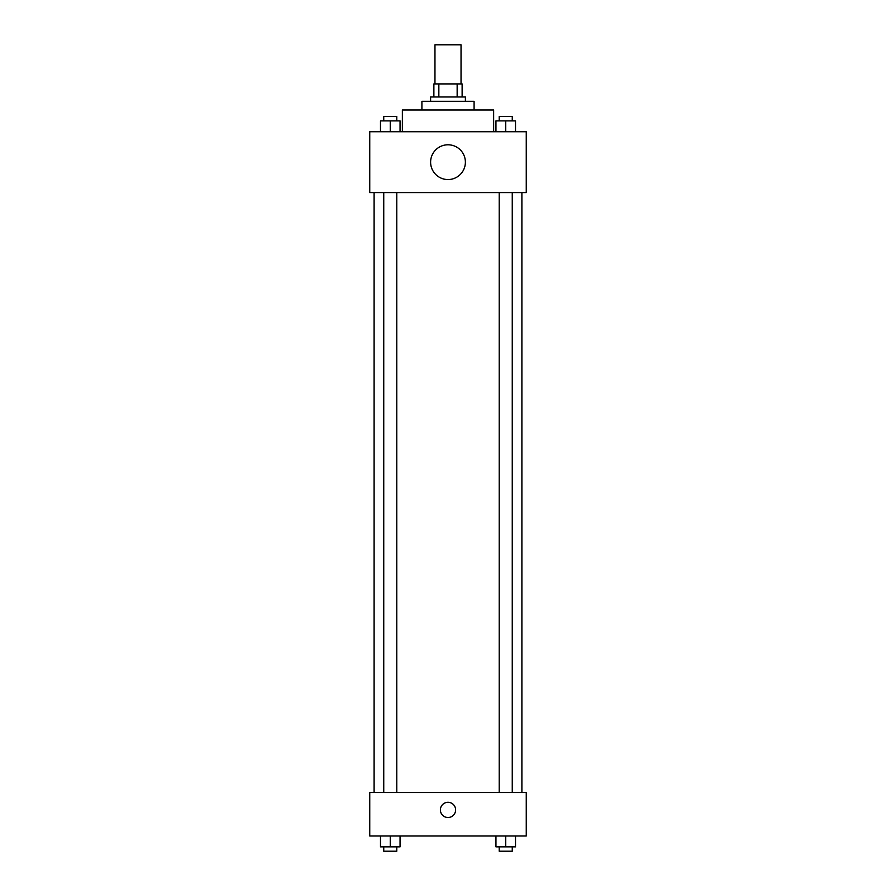 <?xml version="1.0" encoding="UTF-8"?>
<svg xmlns="http://www.w3.org/2000/svg" width="896" height="896" viewBox="0 0 896 896"><rect width="100%" height="100%" fill="white"/><g stroke="black" fill="none" stroke-linecap="round" stroke-linejoin="round"><path stroke-width="1.34" d="M461.037 83.922L461.037 44.8L434.963 44.8L434.963 83.922M438.85 96.97L438.85 83.922L433.877 83.922L433.877 96.97L433.877 83.922M438.85 83.922L462.123 83.922L462.123 96.97M457.15 96.97L457.15 83.922M430.606 101.315L430.606 96.97L465.394 96.97L465.394 101.315M421.915 110.006L421.915 101.315L474.085 101.315L474.085 110.006M402.36 131.746L402.36 110.006L493.64 110.006L493.64 131.746M369.746 131.746L526.254 131.746L526.254 192.606L369.746 192.606L369.746 131.746M448 179.558A17.394 17.394 0 0 1 432.936 153.485A17.394 17.394 0 0 1 463.064 153.485A17.394 17.394 0 0 1 448 179.558M369.746 792.512L526.254 792.512L526.254 835.99L369.746 835.99L369.746 792.512M448 817.51A7.605 7.605 0 0 1 441.414 806.098A7.605 7.605 0 0 1 454.586 806.098A7.605 7.605 0 0 1 448 817.51M495.947 835.99L495.947 846.854L515.514 846.854L515.514 835.99L515.514 846.854M505.736 846.854L505.736 835.99M512.254 846.854L512.254 851.2L499.206 851.2L499.206 846.854M380.486 835.99L380.486 846.854L400.053 846.854L400.053 835.99L400.053 846.854M390.264 846.854L390.264 835.99M396.794 846.854L396.794 851.2L383.746 851.2L383.746 846.854M495.947 131.746L495.947 120.87L515.514 120.87L515.514 131.746L515.514 120.87M505.736 131.746L505.736 120.87M512.254 120.87L512.254 116.525L499.206 116.525L499.206 120.87M380.486 131.746L380.486 120.87L400.053 120.87L400.053 131.746L400.053 120.87M390.264 131.746L390.264 120.87M396.794 120.87L396.794 116.525L383.746 116.525L383.746 120.87M521.898 792.512L521.898 192.606M374.102 792.512L374.102 192.606M499.206 192.606L499.206 792.512M512.254 192.606L512.254 792.512M396.794 792.512L396.794 192.606M383.746 792.512L383.746 192.606"/></g></svg>
